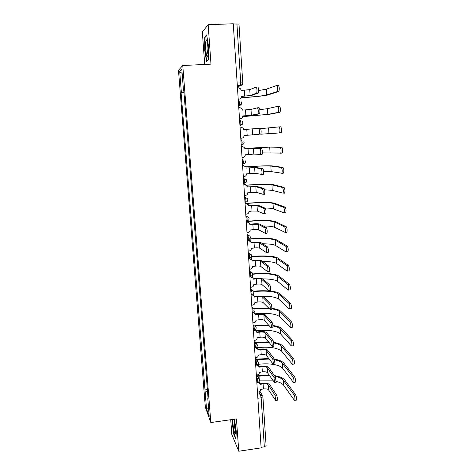 <?xml version="1.0" encoding="UTF-8"?>
<svg xmlns="http://www.w3.org/2000/svg" width="475" height="475" viewBox="0 0 475 475"><rect width="100%" height="100%" fill="white"/><g stroke="black" fill="none" stroke-linecap="round" stroke-linejoin="round"><path stroke-width="0.71" d="M230.737 419.716L231.824 434.483L238.759 451.25L261.125 447.866L233.261 23.75L208.163 24.724L202.332 31.944L204.713 64.446M182.762 65.52L178.475 70.264L205.331 407.134L210.823 422.554L182.762 65.52L210.989 64.137L208.163 24.724M238.759 451.25L236.437 418.902L210.823 422.554M262.901 396.643L266.101 445.687L264.332 446.838L261.155 397.807L260.508 394.767L258.804 391.893M261.09 447.325L264.332 446.838M233.278 23.964L238.978 24.094L242.767 82.959L240.742 82.905L236.912 23.821M183.962 92.322L181.385 92.631L179.716 71.624L181.818 69.386L183.528 91.046L183.861 91.052M208.032 397.747L207.741 397.919L208.121 398.935L183.843 90.814L183.528 91.046M207.741 397.919L209.19 416.278L206.5 408.785L205.081 390.901L207.527 391.394M181.385 92.631L181.1 92.845L205.081 390.901M208.472 59.856L208.555 46.413L206.667 34.889L204.767 37.074L204.731 50.273L206.542 61.53L208.472 59.856M231.889 419.55L233.635 433.841L235.879 439.179L236.289 431.573L234.478 419.182M183.985 92.684L181.1 92.845M207.385 389.595L204.725 389.951M179.716 71.624L182.139 73.417M208.495 407.473L206.5 408.785M205.034 50.261L204.731 50.273M205.384 37.05L204.767 37.074M233.955 433.794L233.635 433.841M256.268 87.091L257.83 87.008C258.685 88.219 258.869 90.197 258.382 92.934L256.732 93.029C257.207 90.292 257.022 88.314 256.179 87.097L249.755 89.638L241.122 90.44L240.617 88.873L238.515 87.845L237.476 87.905M241.508 96.36L251.703 95.398L258.204 93.136M238.218 99.186L239.252 99.121L238.224 99.269M239.252 99.121C240.712 98.883 241.466 97.992 241.514 96.455L250.123 95.493L256.553 93.231M276.83 85.482L278.374 85.393C279.33 86.604 279.514 88.587 278.926 91.343L277.275 91.438C277.857 88.677 277.673 86.693 276.723 85.488L266.321 89.187L258.685 90.529M241.252 97.773C253.003 97.084 265.543 95.748 268.209 94.863L278.718 91.55M277.067 91.645L266.659 94.952C262.491 95.956 254.036 96.864 241.294 97.684M257.498 107.807L259.089 107.712C259.932 108.971 260.122 110.924 259.653 113.573L258.008 113.679C258.471 111.031 258.281 109.072 257.444 107.813L250.996 109.422L242.398 110.129L241.965 108.674L239.804 107.57L238.777 107.635M242.778 115.942L252.932 115.122L259.457 113.774M239.507 118.809L240.534 118.744L239.513 118.845M240.534 118.744C241.989 118.495 242.737 117.61 242.784 116.084L251.358 115.217L257.818 113.881M258.697 128.315L260.336 128.208C261.173 129.515 261.363 131.45 260.912 134.009L259.279 134.122C259.718 131.563 259.528 129.627 258.697 128.315L243.663 129.627L243.283 128.274L241.086 127.11L240.059 127.175M240.783 138.243L241.811 138.172C243.253 137.922 244.002 137.037 244.049 135.529L259.065 134.324M205.77 41.758C204.921 47.773 206.987 61.287 207.878 55.415L207.937 55.041C208.65 50.451 207.361 38.701 206.292 39.995L205.77 41.758M207.361 42.287L207.148 43.308C206.857 47.773 207.142 51.454 208.008 54.352M208.472 59.648L206.785 61.115L205.028 50.208L205.063 37.412L206.762 35.477M232.946 419.401C232.299 422.281 234.377 434.934 235.321 433.764L235.57 433.016C235.998 430.469 234.733 421.254 233.688 419.294M234.252 420.969C234.122 424.519 234.585 427.993 235.642 431.395M235.921 438.449L233.866 433.58L232.097 421.361L232.18 419.508M277.952 106.299L279.538 106.198C280.482 107.457 280.672 109.416 280.102 112.082L278.463 112.189C279.021 109.517 278.831 107.558 277.893 106.299L267.467 108.68L259.825 109.654M242.767 116.636L269.343 114.291L279.876 112.296M278.237 112.397L267.799 114.392L242.773 116.589M279.051 126.902L280.683 126.795C281.616 128.096 281.812 130.037 281.265 132.62L279.632 132.733C280.173 130.15 279.977 128.208 279.051 126.902L260.704 128.624M279.389 132.941L260.757 134.193M244.916 148.907L255.004 148.313L261.565 148.503C262.396 149.851 262.592 151.768 262.158 154.25L260.342 154.565M253.442 148.426L253.798 154.114L260.532 154.369C260.959 151.887 260.763 149.969 259.938 148.622L253.442 148.426L244.916 148.942L244.583 147.678L242.404 146.454M241.33 146.508L242.048 146.454M242.048 157.492L243.069 157.421C244.506 157.166 245.248 156.287 245.296 154.785L253.798 154.114M241.33 146.532L242.351 146.46M246.151 167.996L256.197 167.533L262.788 168.595C263.607 169.985 263.809 171.885 263.387 174.289L261.606 174.604M254.648 167.651L255.004 173.28L261.772 174.414C262.182 172.009 261.98 170.115 261.167 168.72L254.648 167.651L246.157 168.073L245.866 166.885L243.301 165.579L244.002 165.632M242.583 165.632L243.301 165.579M243.301 176.563L244.316 176.48C245.747 176.225 246.483 175.346 246.537 173.862L255.004 173.28M242.588 165.704L243.604 165.627M247.38 186.901L257.385 186.562L263.993 188.486C264.807 189.923 265.008 191.805 264.611 194.132L264.349 194.317M255.847 186.693L256.191 192.274L262.996 194.269C263.393 191.936 263.192 190.059 262.384 188.623L255.847 186.693L247.386 187.025L247.125 185.909L244.542 184.526L245.551 184.668M243.829 184.579L244.542 184.526M244.542 195.451L245.551 195.368C246.976 195.1 247.713 194.233 247.76 192.761L256.191 192.274M243.835 184.698L244.851 184.615M244.862 148.42L271.249 147.001L281.817 147.185C282.744 148.532 282.946 150.45 282.417 152.95L280.577 153.277M262.408 152.885L280.79 153.075C281.313 150.569 281.111 148.651 280.191 147.303L269.723 147.107L244.868 148.449M245.842 166.85C257.355 165.977 269.669 165.543 272.353 165.941L282.946 167.372C283.86 168.762 284.062 170.667 283.557 173.084L281.746 173.405M263.601 171.428L271.16 171.606L281.942 173.215C282.441 170.792 282.233 168.886 281.325 167.497L270.833 166.054C266.677 165.745 258.364 166.03 245.884 166.921M246.513 185.143C258.103 184.187 270.72 183.962 273.446 184.704L284.056 187.358C284.964 188.789 285.172 190.677 284.685 193.022L284.382 193.212M264.587 189.81L272.258 190.327L283.076 193.159C283.557 190.813 283.349 188.925 282.447 187.494L271.932 184.822C267.674 184.169 259.243 184.306 246.632 185.244M248.597 205.633L251.346 205.396C255.004 205.111 257.414 205.123 258.56 205.42L265.192 208.187C265.994 209.659 266.202 211.529 265.816 213.786L265.543 213.958M257.028 205.556L257.373 211.084L264.213 213.928C264.593 211.672 264.385 209.802 263.589 208.323L257.028 205.556L248.603 205.8L248.372 204.749L245.771 203.288L247.047 203.549M245.064 203.353L245.771 203.288M245.771 214.166L246.774 214.077C248.193 213.809 248.924 212.942 248.971 211.482L252.017 211.031L257.373 211.084M245.076 203.514L246.08 203.425M245.967 203.377L247.469 203.247C259.053 202.225 271.783 202.213 274.532 203.288L285.16 207.148C286.057 208.62 286.271 210.49 285.802 212.764L285.481 212.948M264.759 208.008C269.111 208.074 271.973 208.365 273.345 208.869L284.198 212.907C284.662 210.633 284.448 208.763 283.557 207.29L273.024 203.419C270.489 202.415 258.602 202.421 247.766 203.377L246.745 203.466M249.797 224.188L252.534 223.939C256.179 223.654 258.578 223.707 259.724 224.099L266.374 227.691C267.17 229.205 267.383 231.058 267.009 233.249L266.724 233.403M258.198 224.242L258.543 229.716L265.418 233.397C265.786 231.206 265.572 229.354 264.783 227.84L258.198 224.242L249.814 224.396L249.601 223.404L246.988 221.884L248.484 222.264M246.287 221.95L246.988 221.884M246.994 232.708L247.992 232.613C249.399 232.334 250.129 231.473 250.177 230.025L253.205 229.567L258.543 229.716M246.299 222.152L247.297 222.062M246.246 221.386L248.633 221.172C260.163 220.091 272.846 220.305 275.607 221.706L286.253 226.741C287.137 228.255 287.357 230.114 286.906 232.317L286.567 232.483M263.209 225.981C268.951 226.035 272.692 226.462 274.425 227.246L285.315 232.471C285.754 230.262 285.54 228.404 284.662 226.89L274.105 221.843C269.836 220.519 261.446 220.347 248.936 221.338L246.258 221.582M250.99 242.577L253.715 242.309C257.343 242.018 259.73 242.113 260.882 242.606L267.55 247.006C268.339 248.562 268.553 250.396 268.191 252.522L267.894 252.664M259.362 242.755L259.7 248.182L266.606 252.682C266.962 250.557 266.748 248.716 265.964 247.16L259.362 242.755C258.513 242.387 256.738 242.315 254.036 242.535L251.008 242.826L250.812 241.882L248.199 240.303L249.868 240.813M247.493 240.368L248.199 240.303M248.199 251.073L249.191 250.978C250.592 250.693 251.322 249.838 251.37 248.401L254.38 247.932C257.076 247.713 258.851 247.796 259.7 248.182M247.511 240.617L248.508 240.522M249.5 238.961L249.791 238.937C261.268 237.803 273.909 238.236 276.67 239.958L287.333 246.145C288.206 247.695 288.432 249.541 287.998 251.685L287.648 251.833M262.657 243.776C269.248 243.835 273.523 244.393 275.494 245.45L286.069 251.987L286.413 251.839C286.841 249.702 286.621 247.855 285.748 246.305L275.179 240.101C270.904 238.444 262.544 238.129 250.093 239.139L249.096 239.24M252.166 260.787L254.885 260.514C258.489 260.217 260.87 260.359 262.022 260.941L268.707 266.137C269.491 267.728 269.711 269.551 269.367 271.617L269.052 271.742M260.514 261.096L260.846 266.469L267.787 271.783C268.126 269.717 267.906 267.888 267.134 266.297L260.514 261.096C259.659 260.662 257.889 260.555 255.206 260.775L252.189 261.084L252.011 260.187L249.393 258.554L251.204 259.184M248.692 258.626L249.393 258.554M249.393 269.272L250.384 269.171C251.78 268.886 252.498 268.031 252.552 266.606L255.55 266.125C258.234 265.899 259.997 266.018 260.846 266.469M248.716 258.911L249.702 258.81M251.358 256.5C262.675 255.366 274.989 256.031 277.727 258.038L288.402 265.359C289.269 266.95 289.495 268.785 289.079 270.863L288.717 270.993M262.627 261.404C269.77 261.476 274.413 262.17 276.551 263.488L287.143 271.16L287.506 271.023C287.915 268.945 287.69 267.116 286.829 265.525L276.242 258.186C271.967 256.215 263.637 255.746 251.239 256.785L251.222 256.785M253.335 278.837L256.043 278.552C259.629 278.243 262.004 278.427 263.156 279.104L269.859 285.077C270.637 286.704 270.857 288.521 270.524 290.528L270.198 290.629M261.654 279.264L261.986 284.59L268.957 290.7C269.283 288.693 269.058 286.876 268.292 285.249L261.654 279.264C260.799 278.766 259.035 278.623 256.363 278.855L253.365 279.169L253.199 278.314L250.58 276.634L252.498 277.382M249.88 276.705L250.58 276.634M250.58 287.304L251.56 287.197C252.949 286.906 253.668 286.057 253.721 284.644L256.702 284.151C259.374 283.919 261.137 284.068 261.986 284.59M249.903 277.038L250.889 276.931M252.7 273.927C265.632 272.882 274.324 273.558 278.772 275.957L289.465 284.388C290.32 286.015 290.552 287.838 290.148 289.857L289.774 289.964M262.746 278.873C270.358 278.944 275.31 279.775 277.602 281.366L288.206 290.136L288.58 290.029C288.978 288.01 288.747 286.188 287.897 284.561L277.293 276.112C273.095 273.849 264.896 273.226 252.682 274.241M254.493 296.721L257.189 296.424C260.763 296.109 263.126 296.341 264.278 297.101L270.999 303.84C271.765 305.502 271.991 307.313 271.67 309.255L271.332 309.338M262.782 297.267L263.114 302.545L270.109 309.439C270.423 307.491 270.198 305.68 269.438 304.018L262.782 297.267C261.927 296.703 260.175 296.531 257.509 296.762L254.529 297.095L254.374 296.275L251.75 294.553L253.763 295.402M251.061 294.631L251.75 294.553M251.75 305.17L252.73 305.057C254.113 304.766 254.832 303.917 254.879 302.522L257.848 302.011C260.508 301.779 262.259 301.957 263.114 302.545M251.085 294.999L252.065 294.886M253.715 291.234C264.902 290.017 277.062 291.11 279.805 293.71L290.51 303.234C291.365 304.897 291.597 306.707 291.211 308.673L290.819 308.756M254.475 296.62C266.475 295.628 274.526 296.453 278.641 299.078L289.263 308.934L289.649 308.851C290.029 306.886 289.798 305.075 288.954 303.412L278.338 293.871C274.146 291.306 265.97 290.54 253.822 291.573M255.639 314.444L258.323 314.135C261.879 313.815 264.237 314.082 265.388 314.937L272.127 322.424C272.887 324.122 273.113 325.921 272.81 327.815L272.46 327.869M263.898 315.109L264.231 320.34L271.255 327.999C271.558 326.105 271.332 324.306 270.578 322.608L263.898 315.109C263.049 314.474 261.298 314.272 258.649 314.509L255.681 314.854L255.538 314.076L252.961 312.36M252.225 312.384L252.854 312.312M253.038 312.295L254.992 313.245M252.914 322.875L253.888 322.757C255.265 322.46 255.977 321.617 256.025 320.233L258.982 319.711C261.63 319.473 263.376 319.687 264.231 320.34M252.255 312.793L253.228 312.681M271.837 308.37C276.355 308.964 279.353 309.938 280.832 311.303L291.549 321.902C292.392 323.594 292.63 325.399 292.262 327.305L291.858 327.37M255.402 313.773C267.425 312.74 275.512 313.69 279.674 316.635L290.308 327.554L290.706 327.495C291.074 325.583 290.837 323.784 289.999 322.086L279.371 311.475C278.107 310.288 275.583 309.409 271.789 308.833M254.44 308.418L268.363 308.037M268.803 308.495L254.695 308.774M256.773 332.007L259.451 331.681C262.99 331.36 265.335 331.669 266.493 332.607L273.244 340.83L273.933 346.192L273.588 346.239M265.008 332.785L265.335 337.968L272.389 346.388L271.7 341.02L265.008 332.785C264.159 332.084 262.414 331.859 259.777 332.096L256.821 332.452L256.69 331.704L254.202 330.077M254.648 329.905L256.197 330.921M254.066 340.415L255.039 340.296C256.405 339.993 257.118 339.156 257.165 337.778L260.104 337.25C262.74 337.012 264.48 337.25 265.335 337.968M253.412 330.428L254.38 330.309M272.929 325.482C277.4 326.159 280.375 327.245 281.847 328.742L292.582 340.385C293.413 342.119 293.651 343.912 293.301 345.77L292.897 345.818M256.12 330.796C268.25 329.68 276.438 330.754 280.695 334.032L291.341 345.996L291.751 345.96C292.101 344.102 291.864 342.309 291.038 340.575L280.392 328.92C279.152 327.631 276.676 326.657 272.965 326.004M268.69 325.494L255.229 325.874M254.897 325.488L268.274 325.013M257.895 349.41L260.567 349.072C264.088 348.745 266.428 349.095 267.585 350.117L274.354 359.064L275.049 364.402L274.71 364.45M266.107 350.301L266.433 355.437L273.511 364.604L272.816 359.26L266.107 350.301C265.258 349.541 263.518 349.279 260.894 349.523L257.949 349.891L257.83 349.178L255.526 347.783L254.849 343.134L254.184 342.208M256.084 347.391L257.379 348.424M255.212 357.8L256.173 357.681C257.539 357.372 258.246 356.535 258.293 355.175L261.22 354.635C263.839 354.392 265.578 354.659 266.433 355.437M254.558 347.902L255.526 347.783M273.814 342.41C278.35 343.176 281.36 344.375 282.857 346.026L293.603 358.696C294.429 360.46 294.666 362.247 294.328 364.058L293.942 364.105M256.732 347.694L257.147 347.647C269.248 346.489 277.436 347.7 281.705 351.274L292.368 364.266L292.79 364.254C293.128 362.449 292.885 360.662 292.066 358.892L281.408 346.204C280.155 344.791 277.655 343.722 273.921 342.992M268.808 342.35L255.912 342.808M255.609 342.386L268.411 341.846M259.006 366.658L261.672 366.308C265.181 365.976 267.508 366.362 268.666 367.472L275.452 377.12L276.153 382.446L275.827 382.488M267.199 367.662L267.52 372.75L274.621 382.648L273.921 377.328L267.199 367.662C266.344 366.837 264.611 366.546 261.998 366.795L259.071 367.175L258.958 366.486L256.631 365.055M257.42 364.735L258.543 365.768M256.34 375.03L257.302 374.906C258.655 374.591 259.362 373.76 259.409 372.412L262.325 371.86C264.931 371.61 266.665 371.907 267.52 372.75M274.408 359.142C279.152 359.979 282.298 361.309 283.854 363.149L294.613 376.835C295.432 378.634 295.676 380.41 295.343 382.173L294.969 382.227M274.004 364.539C278.38 365.346 281.283 366.617 282.708 368.363L293.384 382.357L293.817 382.381C294.138 380.617 293.894 378.836 293.087 377.037L282.411 363.339C281.123 361.772 278.546 360.59 274.687 359.789M272.971 364.372C268.327 363.702 263.411 363.69 258.234 364.337L257.848 364.384M269.087 359.07L256.684 359.587M256.375 359.13L268.702 358.536M260.11 383.747L262.764 383.39C266.261 383.052 268.583 383.479 269.741 384.667L276.539 395.016C277.269 396.845 277.507 398.614 277.246 400.318L276.931 400.36M268.28 384.863L268.595 389.91L275.726 400.532L275.019 395.224L268.28 384.863C267.425 383.978 265.697 383.663 263.097 383.913L260.181 384.305L260.074 383.64L258.151 382.233M258.703 381.924L259.688 382.951M257.462 392.107L258.418 391.976C259.772 391.661 260.466 390.83 260.52 389.494L263.417 388.93C266.012 388.681 267.74 389.001 268.595 389.91M274.39 375.618C279.662 376.497 283.147 377.999 284.846 380.125L295.616 394.802C296.424 396.631 296.667 398.406 296.353 400.122L295.996 400.17M276.296 381.455C279.983 382.351 282.453 383.634 283.7 385.296L294.387 400.282L294.832 400.336C295.141 398.62 294.898 396.845 294.096 395.01L283.409 380.321C282.007 378.516 279.163 377.18 274.882 376.319M269.491 375.642L257.498 376.218M257.189 375.725L269.105 375.084M273.036 380.843L259.475 380.861M257.462 382.393L257.771 380.926L257.129 377.916L256.458 376.841M256.536 377.993L257.129 377.916L259.445 379.317C259.825 380.861 259.237 381.882 257.693 382.363L256.832 382.476M256.316 365.097L256.637 363.577L255.995 360.602L255.33 359.605M255.402 360.679L255.995 360.602L258.311 362.009C258.709 363.559 258.121 364.58 256.553 365.067L255.692 365.18M254.25 343.205L254.849 343.134L257.171 344.541C257.581 346.103 256.993 347.13 255.402 347.617L255.158 347.647M254.095 330.024L254.333 328.403L253.697 325.5L253.033 324.657M253.092 325.571L253.697 325.5L256.019 326.907C256.447 328.48 255.853 329.513 254.244 330.006L253.389 330.107M252.831 312.289L253.169 310.573L252.528 307.711L251.869 306.945M251.922 307.776L252.528 307.711L254.855 309.118C255.295 310.697 254.701 311.742 253.068 312.235L252.225 312.33M251.655 294.375L251.987 292.576L251.352 289.756L250.693 289.067M250.747 289.821L251.352 289.756L253.68 291.157C254.143 292.754 253.543 293.799 251.887 294.304L251.043 294.399M250.467 276.296L250.8 274.413L250.165 271.629L249.512 271.029M249.553 271.694L250.165 271.629L252.492 273.024C252.979 274.639 252.373 275.702 250.693 276.207L249.856 276.296M249.274 258.044L249.601 256.084L248.965 253.335L248.312 252.819M248.354 253.401L248.965 253.335L251.293 254.725C251.803 256.358 251.198 257.426 249.488 257.943L248.657 258.026M248.069 239.626L248.389 237.577L247.754 234.876L247.107 234.442M247.137 234.935L247.754 234.876L250.076 236.247C250.616 237.898 250.016 238.984 248.271 239.513L247.445 239.59M246.846 221.035L247.172 218.898L246.531 216.238L245.89 215.893M245.913 216.291L246.531 216.238L248.847 217.592C249.422 219.266 248.817 220.37 247.042 220.905L246.222 220.982M245.617 202.267L245.937 200.046L245.302 197.422L244.655 197.167M244.678 197.475L245.302 197.422L247.606 198.752C248.217 200.456 247.612 201.584 245.801 202.13L244.987 202.196M243.752 183.368L244.548 183.178L244.69 181.011L244.055 178.434L243.414 178.268M243.432 178.481L246.347 179.728C247 181.468 246.4 182.614 244.548 183.178L243.74 183.243M242.493 164.237L243.283 164.041L243.432 161.791L242.796 159.256L242.161 159.184M242.167 159.303L242.796 159.256M241.223 144.928L242.007 144.732L242.161 142.387L241.532 139.899L240.896 139.923M240.896 139.947L241.532 139.899M239.946 125.477L240.718 125.234L240.884 122.793L240.249 120.359L239.614 120.401M238.658 105.889L239.418 105.551L239.59 103.016L238.955 100.623L238.313 100.664M257.664 395.152L260.508 394.767L262.806 396.15L262.954 396.803L261.155 397.807L257.866 398.258M237.423 87.062L240.552 85.542L240.742 82.905L237.162 83.101M237.346 85.862L240.433 85.69L242.547 84.123M239.946 125.43L242.612 123.963M238.652 105.741L241.365 104.191M248.211 239.608L249.523 238.943M249.446 258.02L250.539 257.521M250.663 276.266L251.501 275.933M242.719 83L242.767 82.959C242.725 84.384 241.989 85.245 240.552 85.542L237.334 85.72M244.281 90.262L244.655 96.081M249.755 89.638L250.123 95.493M266.659 94.952L266.321 89.187M245.539 109.933L245.908 115.698M250.996 109.422L251.358 115.217M246.786 129.42L247.154 135.126M252.225 129.016L252.587 134.757M267.799 114.392L267.467 108.68M268.927 133.641L268.601 127.983M259.938 148.622L261.565 148.503M248.027 148.717L248.389 154.375M261.167 168.72L262.788 168.595M249.25 167.835L249.607 173.44M262.384 188.623L263.993 188.486M250.462 186.77L250.818 192.322M280.191 147.303L281.817 147.185M270.049 152.713L269.723 147.107M281.325 167.497L282.946 167.372M271.16 171.606L270.833 166.054M282.447 187.494L284.056 187.358M272.258 190.327L271.932 184.822M263.589 208.323L265.192 208.187M251.667 205.533L252.017 211.031M283.557 207.29L285.16 207.148M247.808 203.995L247.766 203.377M273.345 208.869L273.024 203.419M264.783 227.84L266.374 227.691M252.854 224.117L253.205 229.567M284.662 226.89L286.253 226.741M249.019 222.615L248.936 221.338M274.425 227.246L274.105 221.843M265.964 247.16L267.55 247.006M254.036 242.535L254.38 247.932M285.748 246.305L287.333 246.145M250.218 241.062L250.093 239.139M275.494 245.45L275.179 240.101M267.134 266.297L268.707 266.137M255.206 260.775L255.55 266.125M286.829 265.525L288.402 265.359M251.406 259.338L251.239 256.785M276.551 263.488L276.242 258.186M268.292 285.249L269.859 285.077M256.363 278.855L256.702 284.151M287.897 284.561L289.465 284.388M252.581 277.447L252.427 275.025M277.602 281.366L277.293 276.112M269.438 304.018L270.999 303.84M257.509 296.762L257.848 302.011M288.954 303.412L290.51 303.234M253.751 295.385L253.602 293.123M278.641 299.078L278.338 293.871M270.578 322.608L272.127 322.424M258.649 314.509L258.982 319.711M289.999 322.086L291.549 321.902M254.903 313.12L254.766 311.06M279.674 316.635L279.371 311.475M271.7 341.02L273.244 340.83M259.777 332.096L260.104 337.25M291.038 340.575L292.582 340.385M256.043 330.695L255.924 328.837M255.764 326.408L255.728 325.814M280.695 334.032L280.392 328.92M272.816 359.26L274.354 359.064M260.894 349.523L261.22 354.635M292.066 358.892L293.603 358.696M257.147 347.647L257.07 346.447M256.91 344.025L256.827 342.695M281.705 351.274L281.408 346.204M273.921 377.328L275.452 377.12M261.998 366.795L262.325 371.86M293.087 377.037L294.613 376.835M258.234 364.337L258.204 363.897M258.044 361.475L257.913 359.427M282.708 368.363L282.411 363.339M275.019 395.224L276.539 395.016M263.097 383.913L263.417 388.93M294.096 395.01L295.616 394.802M259.172 378.771L258.994 376.016M283.7 385.296L283.409 380.321M238.64 105.598L239.418 105.551C241.478 104.886 242.048 103.609 241.116 101.715M239.934 125.287L240.718 125.234C242.719 124.604 243.301 123.363 242.458 121.517M241.217 144.786L242.007 144.732C243.954 144.127 244.542 142.922 243.776 141.117M242.482 164.101L243.283 164.041C245.183 163.465 245.777 162.29 245.07 160.52M254.547 347.724L255.402 347.617M256.447 343.544L254.172 340.403M257.693 361.089L255.461 357.77M258.911 378.468L256.72 374.983M259.861 391.234L262.337 395.36M258.382 92.934L256.732 93.029M278.926 91.343L277.275 91.438M259.653 113.573L258.008 113.679M260.912 134.009L259.279 134.122M207.148 41.355L206.292 39.995M233.884 419.775L233.534 419.318M280.102 112.082L278.463 112.189M281.265 132.62L279.632 132.733M262.158 154.25L260.532 154.369M263.387 174.289L261.772 174.414M264.611 194.132L262.996 194.269M282.417 152.95L280.79 153.075M283.557 173.084L281.942 173.215M284.685 193.022L283.076 193.159M265.816 213.786L264.213 213.928M285.802 212.764L284.198 212.907M267.009 233.249L265.418 233.397M286.906 232.317L285.315 232.471M268.191 252.522L266.606 252.682M287.998 251.685L286.413 251.839M269.367 271.617L267.787 271.783M289.079 270.863L287.506 271.023M270.524 290.528L268.957 290.7M290.148 289.857L288.58 290.029M271.67 309.255L270.109 309.439M291.211 308.673L289.649 308.851M272.81 327.815L271.255 327.999M292.262 327.305L290.706 327.495M273.933 346.192L272.389 346.388M293.301 345.77L291.751 345.96M275.049 364.402L273.511 364.604M294.328 364.058L292.79 364.254M276.153 382.446L274.621 382.648M295.343 382.173L293.817 382.381M277.246 400.318L275.726 400.532M296.353 400.122L294.832 400.336"/></g></svg>
